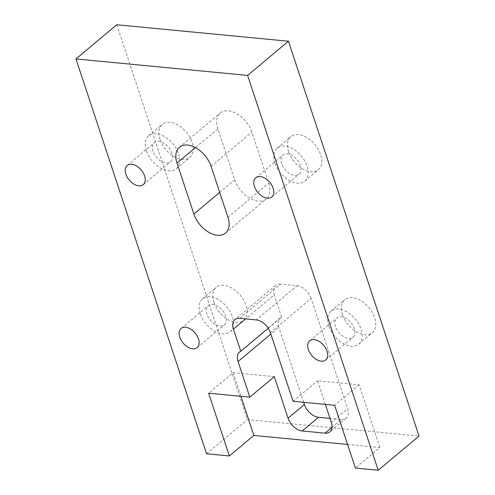 <?xml version="1.0" encoding="UTF-8"?>
<svg xmlns="http://www.w3.org/2000/svg" width="495" height="495" viewBox="0 0 495 495"><rect width="100%" height="100%" fill="white"/><g stroke="black" fill="none" stroke-linecap="round" stroke-linejoin="round"><path stroke-width="0.37" stroke-dasharray="2.48 1.86" d="M335.561 326.706A12.511 7.821 50.1 0 1 336.897 318.019A12.511 7.821 50.1 0 1 346.308 318.588A12.511 7.821 50.1 0 1 354.29 328.507A12.511 7.821 50.1 0 1 352.954 337.2A12.511 7.821 50.1 0 1 343.536 336.625A12.511 7.821 50.1 0 1 335.561 326.706M281.655 163.715A12.511 7.821 50.1 0 1 282.992 155.022A12.511 7.821 50.1 0 1 292.403 155.591A12.511 7.821 50.1 0 1 300.385 165.509A12.511 7.821 50.1 0 1 299.048 174.203A12.511 7.821 50.1 0 1 289.637 173.634A12.511 7.821 50.1 0 1 281.655 163.715M153.085 151.371A12.511 7.821 50.1 0 1 154.421 142.678A12.511 7.821 50.1 0 1 163.839 143.253A12.511 7.821 50.1 0 1 171.815 153.172A12.511 7.821 50.1 0 1 170.484 161.859A12.511 7.821 50.1 0 1 161.067 161.29A12.511 7.821 50.1 0 1 153.085 151.371M206.99 314.368A12.511 7.821 50.1 0 1 208.327 305.675A12.511 7.821 50.1 0 1 217.744 306.244A12.511 7.821 50.1 0 1 225.72 316.163A12.511 7.821 50.1 0 1 224.39 324.856A12.511 7.821 50.1 0 1 214.972 324.287A12.511 7.821 50.1 0 1 206.99 314.368M213.871 302.321A21.489 13.439 50.1 0 1 216.167 287.391A21.489 13.439 50.1 0 1 232.347 288.368A21.489 13.439 50.1 0 1 246.058 305.415A21.489 13.439 50.1 0 1 243.763 320.345A21.489 13.439 50.1 0 1 227.582 319.368A21.489 13.439 50.1 0 1 213.871 302.321M200.265 313.719A21.489 13.439 50.1 0 1 202.56 298.788A21.489 13.439 50.1 0 1 218.734 299.766A21.489 13.439 50.1 0 1 232.446 316.812A21.489 13.439 50.1 0 1 230.156 331.743A21.489 13.439 50.1 0 1 213.976 330.765A21.489 13.439 50.1 0 1 200.265 313.719M159.965 139.33A21.489 13.439 50.1 0 1 162.261 124.4A21.489 13.439 50.1 0 1 178.441 125.377A21.489 13.439 50.1 0 1 192.153 142.418A21.489 13.439 50.1 0 1 189.857 157.354A21.489 13.439 50.1 0 1 173.677 156.37A21.489 13.439 50.1 0 1 159.965 139.33M146.359 150.727A21.489 13.439 50.1 0 1 148.655 135.791A21.489 13.439 50.1 0 1 164.829 136.775A21.489 13.439 50.1 0 1 178.54 153.815A21.489 13.439 50.1 0 1 176.251 168.746A21.489 13.439 50.1 0 1 160.071 167.768A21.489 13.439 50.1 0 1 146.359 150.727M288.536 151.674A21.489 13.439 50.1 0 1 290.831 136.738A21.489 13.439 50.1 0 1 307.011 137.721A21.489 13.439 50.1 0 1 320.723 154.762A21.489 13.439 50.1 0 1 318.427 169.698A21.489 13.439 50.1 0 1 302.247 168.715A21.489 13.439 50.1 0 1 288.536 151.674M274.929 163.065A21.489 13.439 50.1 0 1 277.219 148.135A21.489 13.439 50.1 0 1 293.399 149.113A21.489 13.439 50.1 0 1 307.11 166.159A21.489 13.439 50.1 0 1 304.821 181.09A21.489 13.439 50.1 0 1 288.641 180.112A21.489 13.439 50.1 0 1 274.929 163.065M342.441 314.665A21.489 13.439 50.1 0 1 344.737 299.735A21.489 13.439 50.1 0 1 360.917 300.713A21.489 13.439 50.1 0 1 374.628 317.759A21.489 13.439 50.1 0 1 372.333 332.689A21.489 13.439 50.1 0 1 356.153 331.712A21.489 13.439 50.1 0 1 342.441 314.665M328.835 326.063A21.489 13.439 50.1 0 1 331.124 311.132A21.489 13.439 50.1 0 1 347.304 312.11A21.489 13.439 50.1 0 1 361.016 329.15A21.489 13.439 50.1 0 1 358.72 344.087A21.489 13.439 50.1 0 1 342.546 343.103A21.489 13.439 50.1 0 1 328.835 326.063M274.317 376.639L233.108 372.686L208.612 393.197M116.795 24.75L247.376 419.587L419.03 436.064M206.551 453.773L247.376 419.587M347.577 444.448L379.882 447.548L355.385 468.06M217.831 128.836A22.745 14.219 50.1 0 1 220.263 113.033A22.745 14.219 50.1 0 1 237.383 114.073A22.745 14.219 50.1 0 1 251.893 132.109L268.754 183.107A22.745 14.219 50.1 0 1 266.329 198.903A22.745 14.219 50.1 0 1 249.208 197.87A22.745 14.219 50.1 0 1 234.698 179.833L217.831 128.836L195.42 147.609M239.747 318.322L280.572 284.136L297.087 285.72L256.262 319.906M280.572 284.136A13.643 8.533 -129.9 0 0 275.703 285.442A13.643 8.533 -129.9 0 0 274.242 294.921L245.625 318.885M268.228 328.259L281.575 317.085L274.242 294.921M281.575 317.085A13.643 8.533 -129.9 0 0 280.325 317.87A13.643 8.533 -129.9 0 0 278.871 327.35L270.839 334.069M303.664 402.324L278.871 327.35M332.009 427.29L341.327 419.488L330.01 418.399M341.327 419.488A13.643 8.533 -129.9 0 0 346.197 418.182A13.643 8.533 -129.9 0 0 347.651 408.703L331.322 422.377M270.375 332.652L311.194 298.466L347.651 408.703M311.194 298.466A13.643 8.533 -129.9 0 0 297.087 285.72M379.882 447.548L359.123 384.782L317.573 380.791L325.382 404.409M233.108 372.686L240.917 396.297M359.123 384.782L334.626 405.294M293.077 401.303L317.573 380.791M211.068 166.295L251.893 132.109M219.7 192.394L234.698 179.833M227.935 217.293L268.754 183.107M309.678 340.808L336.897 318.019M255.773 177.816L282.992 155.022M127.203 165.472L154.421 142.678M181.108 328.463L208.327 305.675M202.56 298.788L216.167 287.391M148.655 135.791L162.261 124.4M277.219 148.135L290.831 136.738M331.124 311.132L344.737 299.735M179.438 147.219L220.263 113.033M225.503 233.096L266.329 198.903M346.197 418.182L329.868 431.857M280.325 317.87L239.5 352.056M275.703 285.442L234.878 319.628M358.72 344.087L372.333 332.689M304.821 181.09L318.427 169.698M176.251 168.746L189.857 157.354M230.156 331.743L243.763 320.345M197.171 347.645L224.39 324.856M143.265 184.654L170.484 161.859M271.835 196.991L299.048 174.203M325.741 359.989L352.954 337.2"/><path stroke-width="0.74" d="M308.342 349.501A12.511 7.821 50.1 0 1 309.678 340.808A12.511 7.821 50.1 0 1 319.096 341.377A12.511 7.821 50.1 0 1 327.077 351.295A12.511 7.821 50.1 0 1 325.741 359.989A12.511 7.821 50.1 0 1 316.324 359.42A12.511 7.821 50.1 0 1 308.342 349.501M254.436 186.504A12.511 7.821 50.1 0 1 255.773 177.816A12.511 7.821 50.1 0 1 265.19 178.386A12.511 7.821 50.1 0 1 273.172 188.304A12.511 7.821 50.1 0 1 271.835 196.991A12.511 7.821 50.1 0 1 262.418 196.422A12.511 7.821 50.1 0 1 254.436 186.504M125.866 174.16A12.511 7.821 50.1 0 1 127.203 165.472A12.511 7.821 50.1 0 1 136.62 166.042A12.511 7.821 50.1 0 1 144.602 175.96A12.511 7.821 50.1 0 1 143.265 184.654A12.511 7.821 50.1 0 1 133.848 184.084A12.511 7.821 50.1 0 1 125.866 174.16M179.772 337.157A12.511 7.821 50.1 0 1 181.108 328.463A12.511 7.821 50.1 0 1 190.526 329.033A12.511 7.821 50.1 0 1 198.507 338.957A12.511 7.821 50.1 0 1 197.171 347.645A12.511 7.821 50.1 0 1 187.754 347.075A12.511 7.821 50.1 0 1 179.772 337.157M325.382 404.409L331.322 422.377A13.643 8.533 50.1 0 1 329.868 431.857A13.643 8.533 50.1 0 1 324.998 433.162L302.179 430.972A13.643 8.533 50.1 0 1 288.071 418.226L274.317 376.639L249.82 397.151L208.612 393.197L229.371 455.963L253.867 435.452L347.577 444.448M249.82 397.151L238.046 361.536A13.643 8.533 50.1 0 1 239.5 352.056A13.643 8.533 50.1 0 1 240.749 351.271L233.417 329.107A13.643 8.533 50.1 0 1 234.878 319.628A13.643 8.533 50.1 0 1 239.747 318.322L256.262 319.906A13.643 8.533 50.1 0 1 270.375 332.652L293.077 401.303L334.626 405.294L355.385 468.06L378.205 470.25L247.624 75.413L75.97 58.936L206.551 453.773L229.371 455.963M75.97 58.936L116.795 24.75L288.449 41.227L419.03 436.064L378.205 470.25M247.624 75.413L288.449 41.227M193.873 214.019L177.006 163.022A22.745 14.219 50.1 0 1 179.438 147.219A22.745 14.219 50.1 0 1 196.558 148.259A22.745 14.219 50.1 0 1 211.068 166.295L227.935 217.293A22.745 14.219 50.1 0 1 225.503 233.096A22.745 14.219 50.1 0 1 208.383 232.056A22.745 14.219 50.1 0 1 193.873 214.019L219.7 192.394M288.071 418.226L304.4 404.551L303.664 402.324M304.4 404.551A13.643 8.533 -129.9 0 0 318.508 417.297L302.179 430.972M330.01 418.399L318.508 417.297M240.917 396.297L253.867 435.452M240.749 351.271L268.228 328.259M324.998 433.162L332.009 427.29M270.839 334.069L238.046 361.536M245.625 318.885L233.417 329.107M177.006 163.022L195.42 147.609"/></g></svg>
